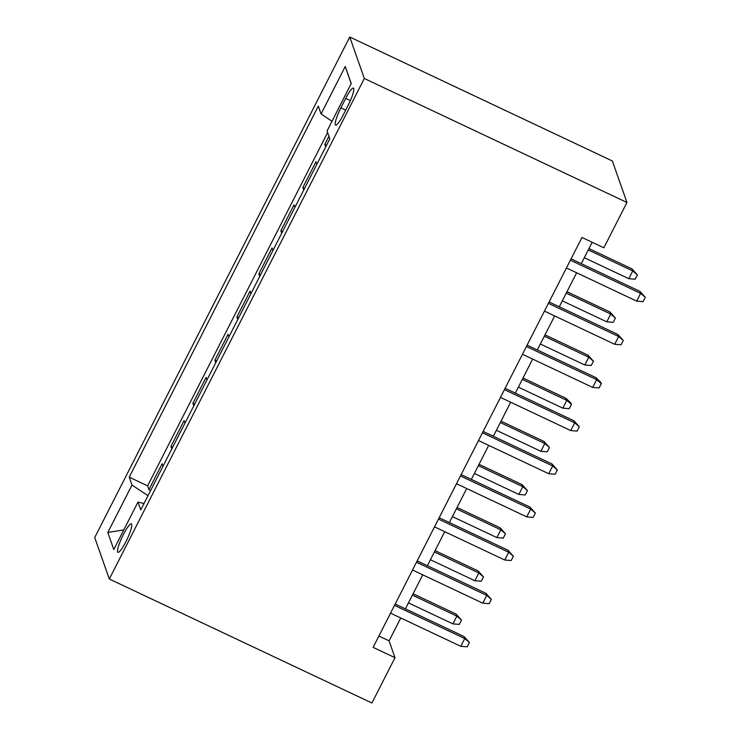 <?xml version="1.0" encoding="UTF-8"?>
<svg xmlns="http://www.w3.org/2000/svg" width="740" height="740" viewBox="0 0 740 740"><rect width="100%" height="100%" fill="white"/><g stroke="black" fill="none" stroke-linecap="round" stroke-linejoin="round"><path stroke-width="1.11" d="M125.911 541.699A15.725 2.71 -64.7 0 0 131.359 523.883A15.725 2.71 -64.7 0 0 123.386 534.521A15.725 2.71 -64.7 0 0 117.938 552.327A15.725 2.71 -64.7 0 0 125.911 541.699M349.752 37L94.72 537.518L109.307 579.013L364.33 78.496L349.752 37L612.359 160.987L626.947 202.483L364.33 78.496M328.939 136.345L324.823 144.42L326.562 145.244M316.905 164.188L316.026 161.681L302.836 187.572L304.575 188.386M294.918 207.329L294.039 204.832L280.849 230.714L282.588 231.537M272.94 250.481L272.061 247.974L258.861 273.865L260.6 274.688M250.953 293.632L250.074 291.125L236.883 317.016L238.622 317.839M228.965 336.774L228.087 334.276L214.896 360.167L216.635 360.981M206.978 379.925L206.099 377.418L192.909 403.309L194.648 404.132M185 423.077L184.112 420.57L170.922 446.461L172.661 447.284M626.947 202.483L603.859 247.789L581.973 237.457L373.117 647.361L395.003 657.693L389.083 640.868L400.756 617.974M345.691 98.401L340.863 107.892A15.235 2.627 -64.7 0 0 335.581 125.143A15.235 2.627 -64.7 0 0 343.305 114.848L348.142 105.348A15.235 2.627 -64.7 0 0 353.424 88.097A15.235 2.627 -64.7 0 0 345.691 98.401L350.381 100.612M144.013 503.505L137.982 502.072L140.748 509.925L329.818 138.843L327.062 130.999L351.241 83.528L345.256 66.48L321.068 113.951L318.311 106.098L129.232 477.171L131.998 485.024L147.991 495.707M137.982 502.072L113.803 549.533L107.809 532.486L131.998 485.024M325.702 146.927L324.823 144.42M327.617 132.58L147.621 485.847L148.944 489.612L150.673 490.426M163.013 466.219L162.134 463.721L148.944 489.612M171.8 448.967L170.922 446.461M193.788 405.816L192.909 403.309M215.775 362.665L214.896 360.167M237.762 319.523L236.883 317.016M259.749 276.371L258.861 273.865M281.727 233.22L280.849 230.714M303.714 190.069L302.836 187.572M395.003 657.693L371.915 703L109.307 579.013M405.4 608.854L422.743 574.823M427.387 565.702L444.721 531.681M449.374 522.551L466.709 488.529M471.362 479.409L488.696 445.378M493.34 436.258L510.683 402.236M515.327 393.107L532.661 359.085M537.314 349.955L554.649 315.934M559.301 306.813L576.636 272.782M581.288 263.662L592.185 242.276M378.88 636.048L389.083 640.868M332.019 121.267L321.068 113.951M147.621 485.847L129.232 477.171M351.158 83.703L345.256 66.48M107.809 532.486L123.802 529.896M570.383 260.203L640.627 293.364L639.915 291.347L645.28 297.323L640.627 293.364L636.668 301.125L566.424 267.963M639.915 291.347L571.077 258.843M645.28 297.323L643.079 301.643L636.668 301.125M632.034 268.916L637.399 274.892L635.198 279.211L628.787 278.703L632.746 270.933L632.034 268.916L588.966 248.585M637.399 274.892L632.746 270.933L588.282 249.935M628.787 278.703L584.323 257.705M548.396 303.345L618.64 336.515L617.928 334.489L623.293 340.474L618.64 336.515L614.681 344.276L544.446 311.114M617.928 334.489L549.089 301.994M623.293 340.474L621.091 344.785L614.681 344.276M526.418 346.496L596.653 379.657L595.95 377.641L600.917 382.497L601.305 383.625L596.653 379.657L592.694 387.427L522.459 354.266M595.95 377.641L527.102 345.136M601.305 383.625L599.113 387.936L592.694 387.427M504.43 389.647L574.675 422.808L573.962 420.792L579.327 426.767L574.675 422.808L570.716 430.578L500.471 397.408M573.962 420.792L505.124 388.287M579.327 426.767L577.126 431.087L570.716 430.578M482.443 432.789L552.688 465.96L551.975 463.934L557.34 469.918L552.688 465.96L548.729 473.72L478.484 440.559M551.975 463.934L483.137 431.439M557.34 469.918L555.139 474.238L548.729 473.72M610.047 312.058L615.412 318.043L613.21 322.363L606.8 321.845L610.759 314.084L610.047 312.058L566.988 291.726M615.412 318.043L610.759 314.084L566.294 293.086M606.8 321.845L562.335 300.856M588.06 355.209L593.424 361.194L591.223 365.505L584.813 364.996L588.772 357.226L588.06 355.209L545.001 334.878M593.424 361.194L588.772 357.226L544.307 336.238M584.813 364.996L540.348 343.998M566.082 398.361L571.049 403.217L571.437 404.345L569.245 408.656L562.826 408.147L566.784 400.377L566.082 398.361L523.014 378.029M571.437 404.345L566.784 400.377L522.32 379.38M562.826 408.147L518.361 387.15M544.094 441.503L549.459 447.487L547.258 451.807L540.848 451.289L544.807 443.528L544.094 441.503L501.026 421.171M549.459 447.487L544.807 443.528L500.332 422.531M540.848 451.289L496.383 430.301M460.456 475.94L530.7 509.102L529.988 507.085L535.353 513.07L530.7 509.102L526.741 516.871L456.497 483.71M529.988 507.085L461.15 474.58M535.353 513.07L533.152 517.38L526.741 516.871M522.107 484.654L527.472 490.638L525.271 494.949L518.86 494.44L522.819 486.67L522.107 484.654L479.039 464.322M527.472 490.638L522.819 486.67L478.355 465.682M518.86 494.44L474.396 473.452M438.469 519.091L508.713 552.253L508.001 550.236L513.366 556.212L508.713 552.253L504.754 560.023L434.519 526.862M508.001 550.236L439.162 517.732M513.366 556.212L511.174 560.532L504.754 560.023M416.49 562.243L486.726 595.404L486.023 593.378L491.379 599.363L486.726 595.404L482.776 603.165L412.532 570.004M486.023 593.378L417.175 560.883M491.379 599.363L489.186 603.683L482.776 603.165M394.503 605.385L464.748 638.546L464.036 636.529L469.401 642.514L464.748 638.546L460.789 646.316L390.544 613.155M464.036 636.529L395.197 604.034M469.401 642.514L467.199 646.825L460.789 646.316M500.12 527.805L505.485 533.79L503.283 538.1L496.873 537.591L500.832 529.822L500.12 527.805L457.061 507.474M505.485 533.79L500.832 529.822L456.367 508.833M496.873 537.591L452.408 516.594M478.142 570.956L483.498 576.932L481.305 581.252L474.886 580.734L478.845 572.973L478.142 570.956L435.074 550.625M483.498 576.932L478.845 572.973L434.38 551.975M474.886 580.734L430.421 559.745M456.154 614.098L461.51 620.083L459.318 624.394L452.908 623.885L456.858 616.115L456.154 614.098L413.087 593.767M461.51 620.083L456.858 616.115L412.393 595.127M452.908 623.885L408.443 602.897M345.682 110.168L340.863 107.892"/></g></svg>
